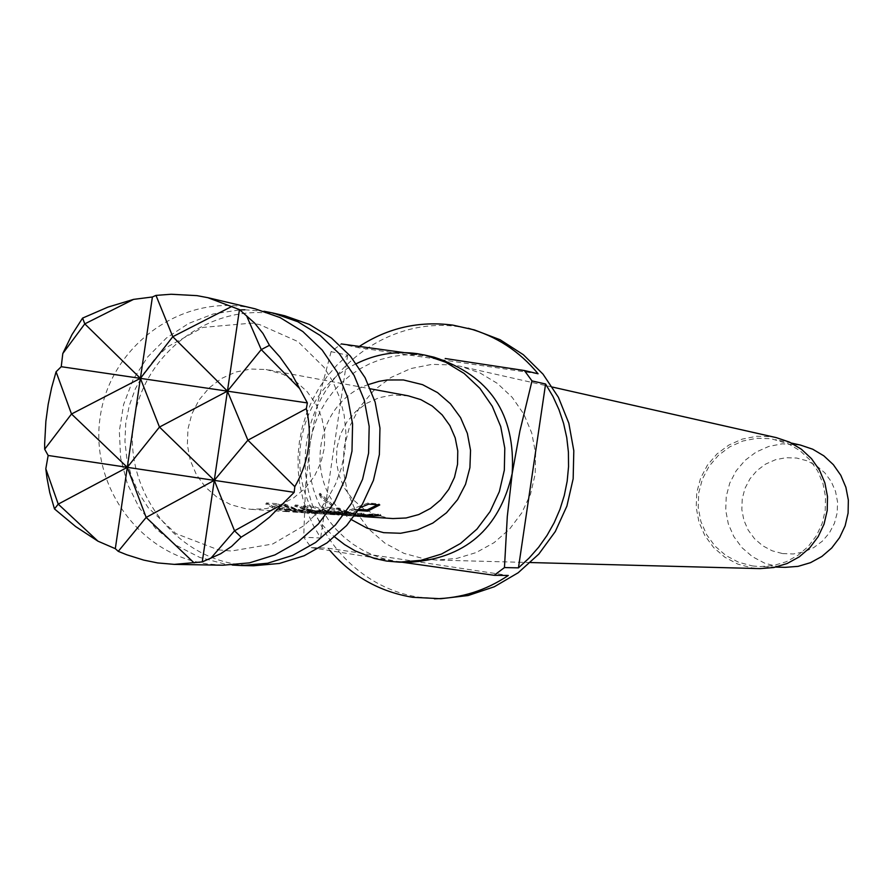 <?xml version="1.0" encoding="UTF-8"?>
<svg xmlns="http://www.w3.org/2000/svg" width="893" height="893" viewBox="0 0 893 893"><rect width="100%" height="100%" fill="white"/><g stroke="black" fill="none" stroke-linecap="round" stroke-linejoin="round"><path stroke-width="0.67" stroke-dasharray="4.46 3.35" d="M319.236 494.13L320.453 496.954L323.601 500.337L331.482 505.36L319.236 494.13M320.196 493.316L321.357 496.073L324.438 499.388L332.218 504.322L320.196 493.316M244.849 309.782L264.038 311.266M232.325 565.046L225.259 564.175L199.764 557.422L176.256 545.366L155.773 528.556L139.23 507.737L127.331 483.827L120.611 457.897L119.338 431.073L123.591 404.551L133.157 379.48L147.646 356.966L166.411 338.012L188.624 323.456L213.315 313.945L239.402 309.916M223.027 565.224L206.495 563.829C139.219 554.062 89.624 485.122 100.217 416.718C109.806 348.17 177.171 296.576 244.392 306.768L255.063 308.799M253.59 565.76L237.46 564.398C171.813 554.877 123.413 487.667 133.738 420.983C143.092 354.153 208.817 303.866 274.408 313.823L284.822 315.798M368.508 384.526C312.874 403.357 302.325 487.801 351.619 519.748M392.976 518.565L387.986 518.029L374.814 514.48L362.77 508.05L352.456 499.042L344.374 487.935L338.938 475.266L336.404 461.67L336.907 447.839L340.423 434.444L346.763 422.166L355.637 411.628L366.576 403.335L379.056 397.709L392.44 395.041L408.313 395.845M776.408 437.659L771.452 436.744L756.717 436.264L742.25 439.099L728.766 445.105L716.945 453.968L707.368 465.242L700.525 478.38L696.741 492.702L696.216 507.514L698.973 522.07L704.878 535.633L713.63 547.543L724.803 557.199L737.83 564.108L752.073 567.915L760.043 568.618M424.867 559.018L436.554 560.056L456.758 558.426L476.215 552.544L494.063 542.665L509.49 529.214L521.836 512.794L530.531 494.119L535.197 474.016L535.621 453.398L531.781 433.15L523.867 414.196L512.214 397.363L497.356 383.398L479.943 372.906L460.755 366.364L453.499 365.014L431.911 364.355L410.702 368.586L390.955 377.493L373.631 390.621L359.6 407.32L349.554 426.731L344.006 447.906L343.202 469.785L347.21 491.284L355.827 511.332L368.608 528.924L384.95 543.178L404.016 553.381L424.867 559.018M408.347 562.367L395.677 561.262L384.459 558.906L373.587 555.29L363.194 550.456L353.405 544.473L344.341 537.407L336.114 529.359L328.836 520.429L322.585 510.729L317.439 500.37L313.465 489.487L310.719 478.224L309.235 466.715L309.023 455.106L310.083 443.531L312.405 432.156L315.966 421.105L320.71 410.512L326.592 400.533L333.536 391.268L341.439 382.84L350.235 375.373L359.779 368.932L369.981 363.618L380.697 359.488L391.793 356.608L403.145 355.001L414.598 354.688L433.987 357.178M474.384 329.919L459.147 326.793C387.975 316.033 316.747 370.26 306.645 442.37C295.505 514.312 348.024 586.88 419.23 597.227L440.796 598.723M800.452 445.071L782.246 443.81L768.728 446.455L756.125 452.059L745.086 460.33L736.145 470.857L729.748 483.113L726.221 496.486L725.73 510.316L728.308 523.901L733.823 536.57L741.994 547.688L752.431 556.696L764.609 563.137L777.915 566.698L785.17 567.345M752.364 565.928L759.898 566.609L773.293 565.582L786.197 561.753L798.018 555.29L808.243 546.471L816.414 535.711L822.163 523.454L825.232 510.271L825.5 496.72L822.944 483.437L817.675 470.991L809.929 459.928L800.061 450.753L788.508 443.877L771.161 438.731L756.873 438.273L742.842 441.019L729.76 446.835L718.296 455.43L709.02 466.369L702.378 479.106L698.717 492.992L698.203 507.358L700.871 521.467L706.597 534.628L715.081 546.181L725.92 555.535L738.556 562.233L752.364 565.928M782.581 553.582L793.319 553.961L803.89 551.93L813.746 547.588L822.397 541.136L829.396 532.909L834.419 523.32L837.188 512.861L837.567 502.033L835.535 491.407L831.204 481.506L824.797 472.821L816.615 465.811L807.093 460.799L796.701 458.053L785.963 457.696L775.414 459.75L765.58 464.126L756.963 470.578L749.975 478.793L744.985 488.359L742.228 498.796L741.849 509.59L743.858 520.195L748.167 530.074L754.552 538.747L762.7 545.779L772.199 550.814L782.581 553.582M266.192 369.512L282.947 374.234L295.918 381.557L307.047 391.547L315.798 403.77L321.77 417.634L324.684 432.502L324.405 447.683L320.944 462.462L314.459 476.159L305.25 488.125L293.764 497.814L280.525 504.768L266.147 508.664L251.313 509.334L245.664 508.72L230.774 504.701L217.166 497.39L205.49 487.176L196.36 474.563L190.22 460.174L187.363 444.736L187.943 429.031L191.917 413.827L199.106 399.874L209.141 387.897L221.52 378.476L235.64 372.08L250.777 369.043L266.192 369.512M284.789 511.276L290.258 511.868L310.641 510.852L293.161 512.057L279.185 509.557L288.651 510.193L302.894 512.694L322.987 511.689L305.752 512.883L300.361 512.303L290.85 510.126L276.127 504.846L265.79 504.121L274.977 509.021L284.789 511.276M303.598 512.515L313.164 513.229L328.758 512.08L338.414 512.727L328.133 514.201L318.678 513.508L297.525 506.353L294.69 506.164L315.899 513.319L324.271 514.011L306.433 512.705L285.057 505.483L282.166 505.271L303.598 512.515M358.45 510.517L343.303 513.944L330.153 514.48L316.624 512.057L325.487 512.649L339.262 515.071L334.607 514.681L348.248 513.386L355.894 513.899L345.736 515.35L336.427 514.658L327.218 512.549L313.041 507.447L303.33 506.766L312.483 511.566L321.815 513.709L331.147 514.401L345.178 512.85L360.404 507.525M357.289 516.232L344.542 513.709L330.544 508.653L321.179 508.005L330.276 512.761L344.676 515.417L355.124 515.216M354.822 515.629L342.119 515.027L334.015 513.218L342.599 513.788L356.162 516.165M363.004 516.589L359.131 516.132L338.648 509.222L336.17 509.122L356.553 515.964L361.687 516.522M359.41 346.361L357.646 347.556L341.282 343.928L331.091 351.675L347.6 355.18L337.063 364.958L327.597 375.808L319.292 387.595L312.26 400.187L306.567 413.47L302.269 427.267L299.423 441.443L298.061 455.843L298.184 470.298L299.802 484.653L302.906 498.752L307.438 512.437L313.376 525.564L320.632 537.988L303.709 537.251L311.233 547.621L328.044 548.202L330.187 550.814M356.318 363.697C291.754 393.757 279.487 491.909 334.674 536.939M538.077 373.776L357.646 347.556M331.091 351.675L318.064 401.314L310.083 443.531L305.529 486.339L303.709 537.251M347.6 355.18L320.632 537.988M311.233 547.621L395.677 561.262M328.044 548.202L508.307 575.472M336.761 507.994L347.076 512.426L357.981 514.87L380.44 514.301L360.538 515.038L349.587 512.571L339.24 508.106L336.761 507.994L336.17 509.122M339.24 508.106L338.648 509.222M380.44 514.301L380.686 515.551M377.851 514.145L378.096 515.395M331.147 507.525L321.781 506.867L330.644 511.522L344.687 514.111L363.697 513.174L347.344 514.29L334.362 511.968L342.957 512.549L356.173 514.881L374.971 513.944L358.763 515.082L344.91 512.493L331.147 507.525L330.544 508.653M344.91 512.493L344.542 513.709M374.971 513.944L375.216 515.205M372.403 513.776L372.66 515.027M343.972 512.805L343.638 514.044M342.957 512.549L342.599 513.788M334.362 511.968L334.015 513.218M335.042 512.202L334.708 513.453M363.697 513.174L363.942 514.446M361.085 512.995L361.33 514.268M330.644 511.522L330.276 512.761M321.781 506.867L321.179 508.005M359.209 509.378L355.671 509.49L356.095 510.729M356.675 509.189L357.133 510.428M355.671 509.49L342.957 512.738L330.153 513.207L316.982 510.796L325.845 511.388L339.273 513.765L334.629 513.363L348.002 512.102L355.637 512.627L341.662 513.921L327.586 511.309L313.644 506.309L303.944 505.605L312.863 510.316L331.035 513.196L346.629 511.198L368.083 502.982L379.056 503.842L379.748 504.936M379.056 503.842L377.605 504.768M368.083 502.982L368.787 504.087M354.376 508.642L354.845 509.87M312.863 510.316L312.483 511.566M303.944 505.605L303.33 506.766M313.644 506.309L313.041 507.447M327.586 511.309L327.218 512.549M345.736 514.055L345.736 515.35M355.637 512.627L355.894 513.899M348.002 512.102L348.248 513.386M334.629 513.363L334.607 514.681M342.298 513.877L342.276 515.183M341.584 513.866L341.55 515.172M326.883 511.644L326.548 512.906M325.845 511.388L325.487 512.649M316.982 510.796L316.624 512.057M317.662 511.03L317.328 512.292M328.144 512.883L312.561 510.941L298.139 505.192L295.315 504.991L297.056 505.918L307.884 510.227L324.293 512.682L304.033 510.952L294.657 508.374L285.682 504.299L282.791 504.099L293.607 508.776L305.082 511.365L313.175 511.89L328.501 510.774L338.157 511.432L328.144 512.883L328.133 514.201M338.157 511.432L338.414 512.727M328.501 510.774L328.758 512.08M313.175 511.89L313.164 513.229M282.791 504.099L282.166 505.271M285.682 504.299L285.057 505.483M314.18 512.046L314.135 513.386M315.274 512.08L315.251 513.419M324.293 512.682L324.271 514.011M323.579 512.671L323.545 514M295.315 504.991L294.69 506.164M298.139 505.192L297.525 506.353M276.752 503.663L266.427 502.926L275.368 507.726L290.27 510.495L310.384 509.512L293.172 510.696L279.554 508.251L289.019 508.898L302.906 511.343L322.73 510.372L305.763 511.533L291.23 508.843L276.752 503.663L276.127 504.846M291.23 508.843L290.85 510.126M322.73 510.372L322.987 511.689M319.906 510.182L320.174 511.499M290.102 509.166L289.756 510.461M289.019 508.898L288.651 510.193M279.554 508.251L279.185 509.557M280.246 508.497L279.889 509.803M310.384 509.512L310.641 510.852M307.527 509.311L307.784 510.651M275.368 507.726L274.977 509.021M266.427 502.926L265.79 504.121M331.359 505.393L332.073 504.344M319.102 494.153L320.051 493.338M218.361 549.865L231.276 551.037L272.678 544.016L304.189 525.553L316.557 513.531L327.084 499.656L335.478 484.24L341.506 467.653L345.011 450.295L345.892 432.614L344.14 415.044L339.82 398.032L333.044 381.992L324.014 367.291L298.005 341.606L259.573 324.583L251.67 323.132L202.945 327.407L167.527 346.83L154.779 358.986L143.974 373.084L135.379 388.79L129.239 405.712L125.734 423.405L124.942 441.432L126.895 459.315L131.517 476.605L138.683 492.858L148.171 507.671L175.854 533.579L218.361 549.865M552.443 387.071L460.755 366.364M530.509 562.545L436.554 560.056M791.488 443.084L775.771 439.579M775.995 567.077L759.898 566.609M251.313 509.334L290.258 511.868M293.161 512.057L302.894 512.694M305.752 512.883L308.978 513.095M323.992 514.067L327.117 514.279M330.153 514.468L339.262 515.071M341.651 515.216L344.676 515.417M347.332 515.596L354.499 516.054M268.737 369.936L370.405 388.812M311.802 513.274L321.223 513.888M361.698 515.25L364.266 515.417M331.493 505.371L332.218 504.322M344.687 514.122L347.332 514.301M356.173 514.881L358.774 515.049M327.128 512.95L330.164 513.151M339.273 513.765L341.662 513.921M308.989 511.756L311.813 511.935M321.234 512.56L324.003 512.749M290.27 510.506L293.172 510.707M302.906 511.343L305.763 511.533"/><path stroke-width="1.34" d="M264.038 311.266L273.102 313.041L297.782 321.714L320.152 335.444L339.217 353.65L354.153 375.54L364.288 400.164L369.177 426.43L368.586 453.197L362.569 479.284L351.362 503.552L335.489 524.917L315.62 542.464L292.658 555.413L267.599 563.226L241.545 565.559L232.325 565.046M239.402 309.916L244.849 309.782M44.672 449.224L71.507 414.006L56.08 371.778L51.615 387.729L48.177 404.362L45.878 421.295L44.65 443.732L44.672 449.224L48.155 455.475L45.811 468.792L46.961 477.9L49.751 492.568L54.473 508.921L75.637 526.546L97.94 541.169L115.309 548.682L118.256 551.349L126.761 554.776L143.728 560.101L157.603 562.925L174.314 564.376L202.253 561.909L220.571 553.794L231.622 546.393L241.155 537.173L254.516 528.913L269.463 517.226L294.188 492.333L294.824 486.663C308.878 462.105 312.706 436.097 306.332 408.648L307.371 402.922L290.839 372.292L279.866 356.943L269.452 345.312L263.011 333.524L254.594 323.043L239.458 309.592L207.89 297.693L196.996 295.639L171.132 294.255L155.985 295.393L152.402 296.989L140.402 378.353L172.796 336.706L227.425 391.156L261.247 349.609L299.322 388.232M207.89 297.693L255.063 308.799L280.112 317.595L302.816 331.537L322.172 350.034L337.331 372.258L347.611 397.262L352.579 423.941L351.987 451.121L345.87 477.621L334.495 502.257L318.377 523.957L298.206 541.772L274.899 554.933L249.471 562.858L223.027 565.224L174.314 564.376M273.102 313.041L284.822 315.798L309.257 324.382L331.403 337.978L350.29 356.006L365.081 377.672L375.116 402.051L379.96 428.048L379.38 454.548L373.419 480.378L362.324 504.389L346.607 525.542L326.938 542.911L304.2 555.736L279.386 563.461L253.59 565.76L241.545 565.559M351.619 519.748L366.889 528.087L383.655 532.663L400.6 533.266L417.265 530.007L432.837 523.064L446.5 512.761L457.584 499.634L465.532 484.33L469.919 467.619L470.544 450.351L467.363 433.395L460.542 417.6L450.44 403.781L437.548 392.607L422.523 384.649L403.424 379.96L387.071 379.983L378.978 381.344L368.508 384.526M334.674 536.939L344.497 544.54L355.168 550.892L374.379 558.438L386.49 561.038L399.271 562.155L420.804 560.357L441.533 554.028L460.531 543.457L476.962 529.08L490.101 511.544L499.354 491.608L504.333 470.164L504.791 448.152L500.716 426.553L492.3 406.326L479.909 388.343L464.103 373.419L445.574 362.19L425.135 355.157L417.087 353.65C395.845 350.748 375.585 354.097 356.318 363.697M530.509 562.545L760.043 568.618L773.829 567.524L787.09 563.55L799.246 556.875L809.75 547.8L818.144 536.704L824.06 524.091L827.219 510.517L827.498 496.575L824.875 482.901L819.461 470.075L811.514 458.689L801.378 449.235L789.501 442.113L776.408 437.659L552.443 387.071M425.135 355.157L433.987 357.178C489.677 375.239 515.741 414.017 512.191 473.513C499.265 529.46 464.65 559.074 408.347 562.367L399.271 562.155M330.187 550.814C352.155 576.32 379.659 591.813 412.7 597.294L440.796 598.723L468.133 595.531L494.309 586.757L518.208 572.737L538.825 554.073L555.29 531.547L566.899 506.085L573.161 478.771L573.808 450.753L568.83 423.215L558.415 397.318L543.022 374.156L523.309 354.688L500.102 339.742L474.384 329.919L452.874 325.13C419.197 320.732 388.042 327.809 359.41 346.361M434.4 598.801C461.201 598.288 485.837 590.507 508.307 575.472L494.153 575.304L504.456 567.58L518.453 567.859L529.091 558.08L538.669 547.208L547.063 535.365L554.185 522.695L559.956 509.345L564.298 495.436L567.178 481.16L568.551 466.648L568.406 452.081L566.754 437.626L563.595 423.427L558.973 409.653L552.957 396.47L545.59 384.012L532.005 380.92L524.381 370.528L538.077 373.776C519.469 351.172 496.173 336.002 468.211 328.267M775.995 567.077L785.17 567.345L798.074 566.363L810.498 562.679L821.884 556.462L831.729 547.978L839.599 537.608L845.135 525.821L848.093 513.118L848.35 500.091L845.883 487.299L840.804 475.31L833.348 464.673L823.848 455.843L812.719 449.212L800.452 445.071L791.488 443.084M360.404 507.525L368.787 504.087L379.748 504.936L367.57 511.164L358.45 510.517M355.124 515.216L363.942 514.446L354.822 515.629M354.499 516.054L372.66 515.027L357.289 516.232M358.763 516.333L380.686 515.551L363.004 516.589M370.405 388.812L408.313 395.845L420.871 399.64L432.335 406.092L442.169 414.899L449.916 425.66L455.196 437.86L457.774 450.954L457.54 464.315L454.481 477.331L448.755 489.375L440.629 499.913L430.482 508.43L418.784 514.547L406.081 517.985L392.976 518.565L364.255 516.69M524.381 370.528L445.183 358.506M416.797 354.354L341.282 343.928M402.017 562.21L494.153 575.304M518.453 567.859L545.59 384.012M504.456 567.58L507.291 516.522L512.191 473.513L519.905 431.006L532.005 380.92M231.923 306.377L172.796 336.706L155.985 295.393M239.458 309.592L214.275 480.367L146.162 517.427L194.105 562.903M152.402 296.989L133.57 299.378L84.79 323.869L140.402 378.353L61.237 366.699L56.08 371.778M82.591 318.087L71.953 334.663L62.8 353.516L84.79 323.869L82.591 318.087L107.975 307.103L133.57 299.378M306.332 408.648L247.897 440.204L294.824 486.663M269.452 345.312L261.247 349.609L246.568 315.754M62.8 353.516L61.237 366.699M282.21 504.299L234.535 530.788L214.275 480.367L202.253 561.909M118.256 551.349L146.162 517.427L127.297 467.34L115.309 548.682M307.371 402.922L227.425 391.156L159.479 427.066L140.402 378.353L71.507 414.006L127.297 467.34L58.235 504.132L97.94 541.169M54.473 508.921L58.235 504.132L45.811 468.792M210.804 558.326L234.535 530.788L241.155 537.173M294.188 492.333L214.275 480.367L247.897 440.204L227.425 391.156L140.402 378.353L127.297 467.34L48.155 455.475M159.479 427.066L214.275 480.367L127.297 467.34L159.479 427.066M377.605 504.768L367.123 509.936L359.209 509.378M367.123 509.936L367.57 511.164"/></g></svg>

